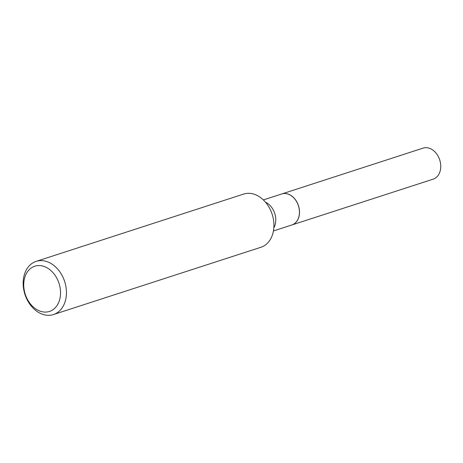 <?xml version="1.0" encoding="UTF-8"?>
<svg xmlns="http://www.w3.org/2000/svg" width="463" height="463" viewBox="0 0 463 463"><rect width="100%" height="100%" fill="white"/><g stroke="black" fill="none" stroke-linecap="round" stroke-linejoin="round"><path stroke-width="0.69" d="M291.875 224.972A16.309 12.177 -108 0 0 291.916 224.96L433.154 179.152A16.309 12.177 -108 0 0 439.85 160.343A16.309 12.177 -108 0 0 423.089 148.125L281.851 193.933A16.309 12.177 -108 0 0 281.811 193.945M291.916 224.96A16.309 12.177 -108 0 0 298.612 206.151A16.309 12.177 -108 0 0 281.851 193.933M273.442 230.956L291.84 224.983A16.309 12.177 -108 0 0 298.467 205.942A16.309 12.177 -108 0 0 282.123 193.852A16.309 12.177 -108 0 0 281.776 193.956L263.378 199.923M48.974 311.582A23.763 17.744 -108 0 0 59.229 284.022A23.763 17.744 -108 0 0 35.315 266.063A23.763 17.744 -108 0 0 25.054 293.623A23.763 17.744 -108 0 0 48.974 311.582M52.828 314.736A27.959 20.876 -108 0 0 53.424 314.556A27.959 20.876 -108 0 0 64.779 281.915A27.959 20.876 -108 0 0 36.768 261.19A27.959 20.876 -108 0 0 36.172 261.369A27.959 20.876 -108 0 0 24.817 294.005A27.959 20.876 -108 0 0 52.828 314.736M53.424 314.556L260.906 247.265A27.959 20.876 -108 0 0 272.261 214.624A27.959 20.876 -108 0 0 244.25 193.893A27.959 20.876 -108 0 0 243.654 194.072L36.172 261.369M273.836 227.825A16.309 12.177 -108 0 0 265.536 202.221"/></g></svg>
